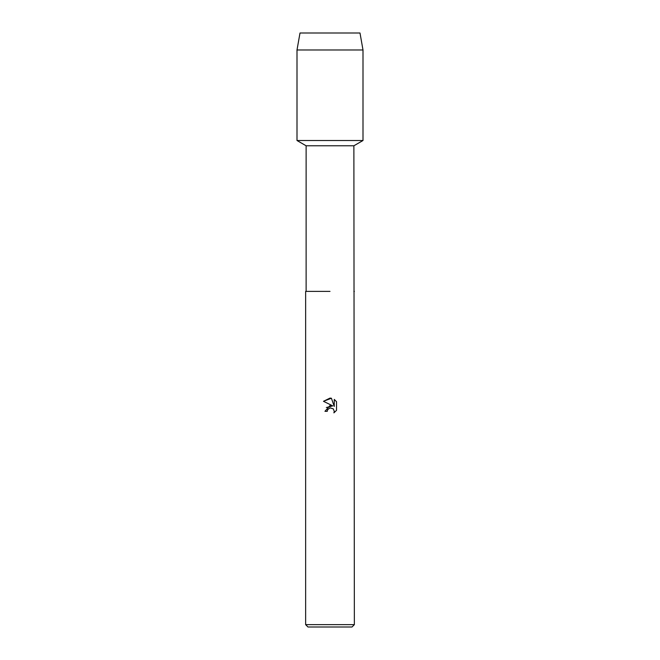 <?xml version="1.0" encoding="UTF-8"?>
<svg xmlns="http://www.w3.org/2000/svg" width="660" height="660" viewBox="0 0 660 660"><rect width="100%" height="100%" fill="white"/><g stroke="black" fill="none" stroke-linecap="round" stroke-linejoin="round"><path stroke-width="0.99" d="M359.997 33L300.003 33L359.997 33L363 49.987L363 140.514L330 140.514L363 140.514L353.875 145.786L354.362 624.64L305.638 624.64L307.989 627L352.011 627L354.362 624.64M306.125 291.39L330 291.39L306.125 291.39L306.125 145.786L353.875 145.786M354.362 291.39L353.875 291.39M330 407.88L327.632 409.728L327.261 411.32L324.959 411.32L330 405.553L332.797 405.892L323.483 401.305L330 398.096L331.411 398.244L334.257 406.428L334.257 399.415L336.517 401.701L336.517 410.355L333.894 412.863L334.265 411.296L333.242 408.82L330 407.88L333.242 408.82L334.265 411.296L333.894 412.863L336.517 410.355M327.261 411.32L327.492 410.033M331.411 398.244L323.483 401.305M336.517 401.701L334.257 399.424M332.797 405.892L326.329 407.542M327.632 409.728L329.95 407.888M300.003 33L297 49.987L297 140.514L330 140.514L297 140.514L306.125 145.786M297 49.987L363 49.987M305.638 291.39L305.638 624.64"/></g></svg>
